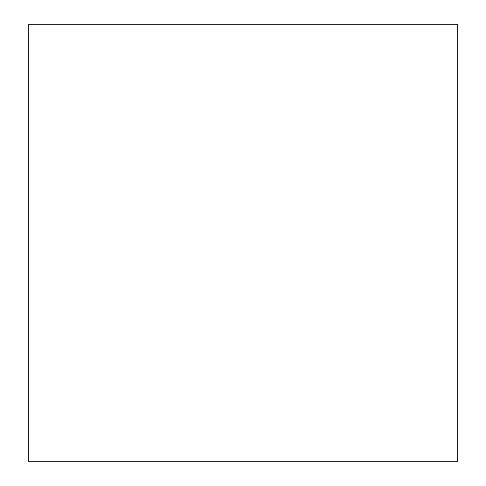 <?xml version="1.0" encoding="UTF-8"?>
<svg xmlns="http://www.w3.org/2000/svg" width="486" height="486" viewBox="0 0 486 486"><rect width="100%" height="100%" fill="white"/><g stroke="black" fill="none" stroke-linecap="round" stroke-linejoin="round"><path stroke-width="0.73" d="M28.765 461.7L28.765 24.3L457.235 24.3L457.235 461.7L28.765 461.7"/></g></svg>
